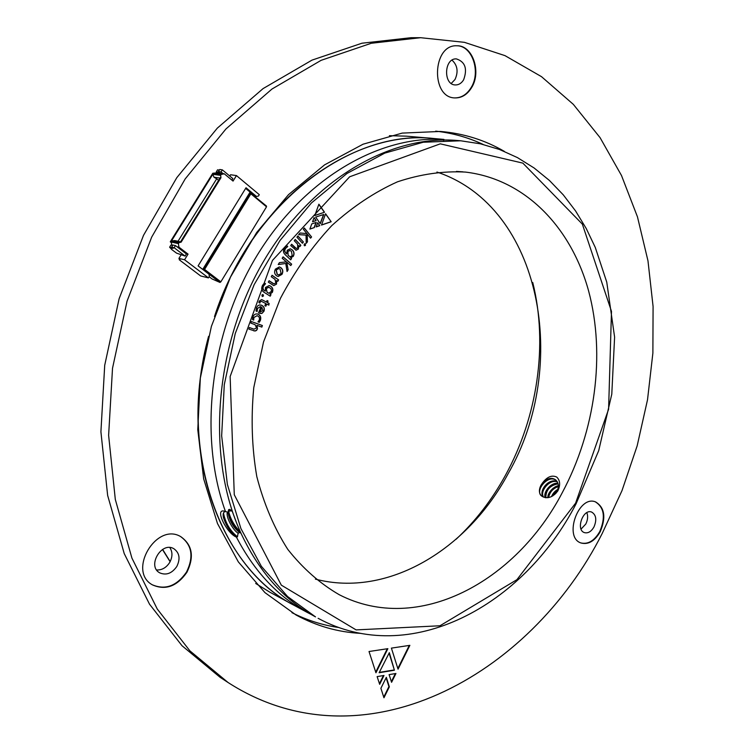 <?xml version="1.0" encoding="UTF-8"?>
<svg xmlns="http://www.w3.org/2000/svg" width="754" height="754" viewBox="0 0 754 754"><rect width="100%" height="100%" fill="white"/><g stroke="black" fill="none" stroke-linecap="round" stroke-linejoin="round"><path stroke-width="1.13" d="M456.085 539.27C475.548 521.108 491.976 499.836 505.359 475.454C537.527 416.943 548.233 344.597 532.748 282.514M433.795 138.5L433.748 138.491C358.367 130.178 267.161 190.385 224.72 289.734M202.44 364.333C183.458 470.694 226.718 571.051 294.314 605.434L294.362 605.453M433.748 138.491L406.359 136.163L389.413 135.682M255.7 583.473L270.13 592.352L294.314 605.434M229.772 176.04L230.564 174.758L236.445 175.578L233.052 181.083L224.287 173.806L221.224 174.438L220.639 175.38L220.96 177.746L181.12 242.166L179.018 242.656L178.425 243.617L171.111 242.006L171.997 245.314M231.912 180.14L232.854 178.604L222.345 169.867L221.054 171.95L223.09 173.637M179.546 259.263L179.235 259.762L180.074 259.96L178.915 258.433L184.56 259.762L208.453 277.896L209.31 276.492L208.99 274.192L198.095 265.889L246.03 187.755L256.492 196.464L258.452 196.04L259.291 194.664L236.445 175.578M178.001 241.299L216.69 178.792L218.585 180.347M180.545 241.855L174.702 240.573L171.45 240.997L212.826 174.278L213.976 177.209L216.69 178.792M171.441 242.703L170.281 241.817L212.798 173.25L217.143 172.817L224.287 173.806M179.235 259.762L200.639 275.945L208.453 277.896M170.281 241.817L171.111 242.006M209.169 276.737L212.128 278.989L219.989 282.439L202.864 269.527M204.57 269.432L250.865 193.806L250.281 192.572L203.118 269.583L204.57 269.432L220.847 281.845L266.511 206.813L266.473 206.059L249.838 192.506L202.722 269.423M220.847 281.845L219.989 282.439M213.976 177.209L219.998 178.076M181.12 242.166L180.442 242.015L220.262 177.642L220.96 177.746M178.915 258.433L181.271 254.616M176.926 246.709L178.934 247.152L178.425 243.617M171.45 240.997L179.018 242.656M212.826 174.278L220.639 175.38M213.665 173.373L221.224 174.438M185.098 256.068L186.408 253.947L175.465 245.597L174.146 247.727L185.098 256.068L176.568 253.146L171.554 249.414L171.582 248.688M184.56 259.762L188.048 254.117L186.031 253.655M178.934 247.152L188.048 254.117M256.492 196.464L255.069 196.238L245.634 188.396M250.865 193.806L266.511 206.813M174.146 247.727L171.62 247.161L172.939 245.031L175.465 245.597M171.62 247.161L173.118 248.33M172.657 245.493L171.29 247.576L173.034 248.462M172.6 245.446L170.932 245.069L169.622 247.199L171.29 247.576M171.356 249.056L169.622 247.199M219.357 170.112L217.567 169.829L216.285 171.903L217.435 172.855M218.679 171.789L218.311 172.383L219.904 172.958L218.434 171.592L219.725 169.509L222.345 169.867M219.301 170.065L218.019 172.138L216.285 171.903M218.434 171.592L221.054 171.95M600.212 531.777C606.225 517.338 604.661 507.376 595.528 501.891C578.441 494.765 563.313 537.527 581.023 542.993C588.29 544.878 594.689 541.146 600.212 531.777M186.926 572.277C194.409 556.763 192.364 544.897 180.809 536.678C156.417 521.834 127.068 571.259 152.468 584.897C165.55 590.599 177.03 586.395 186.926 572.277M471.589 87.634C481.683 71.884 472.551 45.099 456.905 45.777C432.165 44.297 430.562 98.209 455.133 97.916C461.816 97.992 467.301 94.561 471.589 87.634M602.248 533.389L621.993 490.637L637.158 445.868L647.516 399.78L652.879 353.089L653.087 306.51L647.978 260.837L637.469 216.869L621.494 175.503L600.08 137.662L573.342 104.372L541.513 76.672L505.01 55.645L464.436 42.337L420.609 37.7L371.298 43.261L321.119 60.329L271.977 89.038L225.964 128.943L185.192 178.915L151.667 237.142L127.049 301.195L112.516 368.263L108.623 435.331L115.315 499.478L131.912 558.083L157.266 609.034L189.876 650.825L228.066 682.511C362.448 769.071 530.015 676.621 602.248 533.389M504.398 151.413C484.963 140.084 463.644 133.42 440.44 131.441L402.184 133.1L363.051 144.212L324.597 164.853L288.556 194.607L256.652 232.534L230.479 277.114L211.393 326.378L200.338 378.056L197.774 429.676L203.674 478.884L217.491 523.54L238.33 561.881L264.965 592.635L296.039 614.991C316.539 626.065 338.018 632.182 360.478 633.36M389.356 686.837L383.956 697.77L380.893 688.298L386.331 677.328L389.356 686.837L388.932 686.592L383.739 697.101M389.337 652.662L394.417 670.221L379.13 672.728L389.337 652.662M389.092 674.623L395.944 673.492L391.58 682.295L389.092 674.623M383.993 675.471L379.667 684.321L377.123 676.611L383.993 675.471M387.867 648.666L375.944 672.785L369.026 651.513L387.867 648.666M398.046 669.175L391.401 648.12L409.865 645.339L398.046 669.175M483.144 144.448C468.309 137.482 452.494 133.043 435.708 131.139M291.93 612.653C307.001 620.259 322.655 625.226 338.885 627.535M420.609 37.7L411.1 37.7L361.948 43.214L311.977 60.131L263.08 88.595L217.312 128.142L176.804 177.661L143.514 235.342L119.094 298.82L104.712 365.294L100.913 431.788L107.643 495.406L124.222 553.577L149.518 604.19L182.025 645.735L220.102 677.299L228.066 682.511M454.888 97.897C461.486 97.869 466.886 94.448 471.109 87.615C481.127 71.969 472.202 45.372 456.66 45.777M463.625 79.82C467.612 68.774 465.19 61.79 456.368 58.887C443.936 58.02 443.069 85.155 455.482 84.948C458.781 84.957 461.495 83.242 463.625 79.82M152.27 584.774C165.315 590.307 176.728 586.065 186.53 572.05C193.967 556.669 191.997 544.84 180.611 536.575M176.804 566.48C180.526 558.78 179.546 552.861 173.863 548.724C161.563 541.108 146.794 566.094 159.697 572.833C166.172 575.594 171.874 573.483 176.804 566.48M580.797 542.908C588.007 544.614 594.322 540.844 599.76 531.608C605.726 517.357 604.237 507.423 595.302 501.815M593.954 527.008C596.961 519.798 596.188 514.822 591.654 512.07C583.068 508.45 575.49 529.911 584.407 532.616C588.016 533.53 591.202 531.664 593.954 527.008M452.023 60.15C457.518 65.278 458.517 71.734 455.001 79.519L451.241 83.449M169.848 547.564C172.685 552.003 172.638 556.97 169.697 562.456C166.332 567.658 161.978 570.175 156.653 569.986M586.857 512.645C588.148 516.179 587.8 519.977 585.792 524.049L581.061 529.091M386.114 677.752L388.932 686.592M389.102 653.124L394.417 670.221M393.993 669.986L379.3 672.389M395.35 673.586L391.364 681.635M383.4 675.575L379.451 683.652M387.283 648.751L375.728 672.125M409.271 645.424L397.839 668.506M253.862 317.66L253.693 320.054L252.505 319.564L252.901 316.934C253.9 314.569 255.465 313.598 257.576 314.032L258.104 314.211C260.507 315.361 261.261 317.434 260.375 320.431L259.263 322.344L257.991 321.826L259.319 319.998L259.517 318.113L258.716 316.557L257.18 315.69L253.693 317.604L253.514 319.979M316.124 220.545L312.552 221.78L314.05 217.595L316.124 220.545L312.59 221.676M317.679 222.732L319.762 225.682L316.18 226.907L317.679 222.732M314.333 227.567L309.885 229.103L311.751 223.919L316.209 222.402L314.333 227.567L309.932 228.99M257.482 328.829L256.558 330.403L255.05 331.034L248.839 329.102L249.376 327.528L253.975 329.168L256.586 327.877L255.088 324.663L250.856 323.127L251.393 321.543L262.383 325.53L261.845 327.113L257.076 325.379L257.482 328.829L255.86 330.733L253.721 330.846M270.969 294.701L270.224 296.171L264.032 292.269C261.61 290.705 261.101 288.405 262.524 285.389L264.362 282.995L265.521 283.73L263.532 286.002C262.59 288.066 262.948 289.63 264.607 290.686L265.342 291.11L265.483 287.472L269.197 285.54L270.554 286.134C272.769 287.5 273.372 289.555 272.382 292.316L270.064 294.098L270.969 294.701L270.073 296.077M287.067 271.497L285.775 263.485L278.226 264.541L279.423 262.628L286.407 261.883L282.184 258.245L283.061 256.85L291.657 264.164L290.79 265.549L286.746 262.119L288.141 269.781L287.067 271.497M291.591 258.509L290.686 259.838L285.238 254.748C283.118 252.722 282.929 250.337 284.673 247.604L286.737 245.568L287.755 246.52L285.559 248.405L284.776 250.234L285.097 252.147L286.624 253.872L287.246 250.243L290.328 248.792L292.279 249.894C294.22 251.676 294.55 253.844 293.249 256.398L290.799 257.727L291.591 258.509L290.563 259.715M562.333 492.55C595.255 430.864 605.679 355.068 588.695 291.28C571.438 227.887 525.651 179.226 465.435 172.082C443.248 170.866 420.6 174.108 397.481 181.818C374.493 192.138 352.58 206.747 331.751 225.644C312.005 246.784 294.899 271.025 280.413 298.386L263.532 341.948L253.768 387.631C250.875 418.451 251.883 448.121 256.812 476.622C263.872 503.842 274.173 528.073 287.736 549.308C302.844 568.431 320.016 583.568 339.234 594.708C418.008 635.198 515.962 581.815 562.333 492.55M306.218 243.325L306.049 235.107L298.678 234.645L300.083 232.986L306.887 233.617L303.306 229.188L304.324 227.981L311.581 236.963L310.573 238.17L307.161 233.947L307.472 241.836L306.218 243.325M324.522 212.242L314.804 215.55L318.895 204.193L324.522 212.242L314.842 215.446M321.506 225.069L325.587 213.759L331.176 221.751L321.506 225.069M323.805 214.466L320.271 223.674L315.634 217.095L323.805 214.466M304.239 245.568L304.248 244.107L305.05 243.749L305.464 245.436L304.239 245.568M302.448 243.25L296.925 237.19L297.887 235.945L303.4 242.006L302.448 243.25M298.311 249.103L296.02 250.243L290.742 245.521L291.675 244.249L296.331 248.518L297.821 247.774L297.5 244.07L294.267 240.724L295.21 239.452L300.855 245.314L299.922 246.586L298.989 245.616L298.311 249.103L295.926 250.224M276.473 275.7C274.437 274.022 274.07 271.836 275.37 269.14L279.338 266.944L280.912 267.698C282.986 269.414 283.344 271.628 281.987 274.362L278.132 276.52L276.473 275.7M276.52 284.117L273.74 285.625L268.32 282.147L269.103 280.714L274.004 283.9L275.851 282.92L275.022 279.348L271.27 276.718L272.062 275.276L278.603 279.894L277.83 281.327L276.727 280.592L276.52 284.117L273.645 285.606M264.041 311.129L261.676 313.513L258.528 312.882L260.95 306.793L260.488 306.633L257.444 308.48L257.152 311.515L256.011 310.997L256.548 307.641L257.708 305.813L259.47 304.927L261.864 305.351C264.06 306.463 264.786 308.395 264.041 311.129L262.222 313.174L259.876 313.447M260.073 302.09L259.923 303.108L258.886 302.571L259.244 301.11L261.629 299.611L266.416 302.015L267.057 300.544L268.075 301.082L267.434 302.552L269.121 303.428L268.858 305.144L266.784 304.06L265.851 306.19L264.824 305.653L265.757 303.523L261.374 301.308L259.894 302.043L259.744 303.014M262.241 296.511L261.911 295.068L262.967 294.456L263.504 295.973L262.241 296.511M460.703 140.781L457.763 140.536C390.855 134.429 312.137 179.16 264.013 260.564C215.898 341.845 206.276 450.147 237.821 525.981L240.224 531.617C258.415 571.183 283.513 599.609 315.521 616.895L287.557 596.508L261.374 566.339L240.922 528.573L227.378 484.492L221.657 435.821L224.277 384.7L235.257 333.504L254.145 284.673L279.988 240.488L311.459 202.93L346.953 173.486L384.776 153.119L423.211 142.242L460.703 140.781L480.581 143.844L499.563 149.509L517.461 157.614L534.134 168.001L549.44 180.479L563.285 194.862L575.575 210.95L586.254 228.547L595.283 247.453L606.753 282.109L614.604 337.104L611.786 394.163L598.723 450.6L576.084 503.776C523.54 605.792 409.922 668.063 318.113 618.299M236.426 537.112L237.453 536.791L238.076 533.276L239.725 532.494L239.254 532.23C234.136 528.186 230.611 522.597 228.66 515.482L228.076 512.277L224.145 511.118C214.513 508.422 226.577 533.219 236.426 537.112C254.371 571.523 277.887 596.574 306.972 612.276L311.279 614.51M228.434 513.842C231.233 522.126 235.399 528.573 240.931 533.191L239.725 532.494M228.076 512.277L228.641 509.647L229.555 509.355L232.251 510.929M214.494 316.557C250.959 203.212 351.543 128.764 433.842 138.5L443.936 139.415C378.942 135.4 303.834 178.51 256.888 255.757C210.008 332.929 198.17 436.104 225.493 511.608C223.429 511.834 222.732 513.719 223.382 517.235C226.04 525.821 230.404 532.399 236.464 536.999M443.936 139.415L443.625 140.461M556.763 477.084C560.194 480.487 560.533 485.114 557.79 490.986C552.946 497.131 547.941 499.035 542.767 496.697L541.551 495.962C538.903 493.38 538.714 489.789 540.986 485.18L543.182 482.098C547.592 476.594 552.116 474.916 556.763 477.084M315.389 579.129C388.084 598.101 467.64 549.289 508.055 473.814C570.288 366.058 541.956 207.086 436.943 172.044M462.947 171.837L456.396 171.403M554.614 494.586L556.725 492.004M558.309 486.528C552.852 488.545 549.628 492.221 548.648 497.555M558.073 483.823C549.949 485.387 545.858 490.034 545.821 497.744M557.291 481.806C549.628 478.875 539.421 491.363 543.54 497.131M556.084 480.279C547.941 474.115 534.482 490.882 541.589 496M557.809 489.384C554.925 491.014 552.833 493.408 551.532 496.566M558.318 485.764C553.888 486.207 547.234 493.135 547.866 497.687M557.922 483.267C550.74 482.409 542.946 492.239 545.208 497.659M557.027 481.382C548.695 478.093 538.742 490.411 542.974 496.829M555.83 493.465C559.204 487.961 559.185 483.484 555.783 480.006C552.239 477.291 548.035 477.989 543.182 482.098M557.329 490.731L552.852 495.849M208.604 336.303C176.945 451.081 220.234 568.488 294.399 605.471L306.972 612.276M557.668 489.827L552.098 496.273M555.689 490.845L552.051 495.406M552.965 488.347L549.006 493.304M550.194 485.878L545.953 491.193M547.395 483.408L542.937 488.988M544.614 480.901L542.183 483.314M557.159 486.057C552.305 488.715 549.214 492.485 547.885 497.357M554.294 483.691C549.374 486.368 546.254 490.175 544.925 495.114M551.447 481.297C546.452 483.993 543.285 487.838 541.947 492.852M548.544 478.913L543.295 482.777L539.826 488.008M458.573 171.516L460.402 171.921M236.803 537.206C230.677 532.513 226.153 525.529 223.222 516.264M237.453 536.791C230.074 530.854 225.408 522.937 223.476 513.022M237.793 532.946C233.005 530.081 225.437 516.735 227.454 512.107M228.453 510.788L232.289 511.052M236.256 522.07L232.147 510.986M228.66 515.482L229.093 510.515M240.262 531.711C234.437 526.028 230.564 519.289 228.632 511.476M298.697 234.626L306.049 235.107M304.239 228.076L311.581 236.963M311.402 236.926L310.469 238.038M306.944 233.947L307.189 234.56M307.01 234.522L307.472 241.836M307.293 241.798L306.209 243.08M318.838 204.343L324.333 212.213M325.53 213.91L331.176 221.751M330.987 221.723L321.553 224.956M323.579 214.532L320.148 223.495M304.955 243.74L305.445 243.994M305.266 243.957L305.464 245.436M305.276 245.408L304.55 245.785M297.821 236.03L303.4 242.006M303.221 241.968L302.335 243.127M291.609 244.343L294.899 247.585M294.72 247.548L296.237 248.49M295.144 239.536L300.855 245.314M300.667 245.276L299.8 246.464M298.782 245.606L298.122 249.065M286.652 245.625L287.755 246.52M287.576 246.492L285.559 248.405M285.38 248.368L284.569 251.007L285.992 253.278M285.813 253.24L286.624 253.872M290.233 248.773L292.279 249.894M292.09 249.857C294.041 251.638 294.362 253.806 293.061 256.36L293.249 256.398M293.061 256.36L290.799 257.727M290.601 257.717L291.402 258.471M289.885 250.469L287.679 251.402L288.169 255.446L289.998 256.737M288.358 255.483L290.083 256.765L292.232 255.794L291.421 251.308L289.979 250.488L287.858 251.44L288.169 255.446M278.264 264.466L285.775 263.485M283.014 256.925L291.657 264.164M291.478 264.126L290.648 265.436M286.548 262.119L286.859 262.712M286.68 262.675L288.141 269.781M287.962 269.734L287.02 271.233M279.244 266.925L280.912 267.698M280.724 267.661C282.807 269.367 283.165 271.591 281.808 274.324L281.987 274.362M281.808 274.324L278.047 276.492M278.773 268.537L276.087 269.894L277.086 274.192L278.528 274.89M281.101 273.57L280.12 269.169L278.857 268.547L276.266 269.932L277.265 274.23L278.622 274.918L281.101 273.57M269.065 280.771L272.835 283.325M272.656 283.287L273.909 283.872M272.024 275.342L278.603 279.894M278.424 279.847L277.679 281.223M276.548 280.554L276.341 284.079M264.305 283.033L265.521 283.73M265.342 283.683L263.532 286.002M263.353 285.954C262.411 288.019 262.769 289.583 264.428 290.639L264.607 290.686M264.428 290.639L265.323 291.138M269.103 285.521L270.554 286.134M270.375 286.096C272.58 287.453 273.193 289.517 272.203 292.269L272.382 292.316M272.203 292.269L269.885 294.051L270.79 294.654M268.782 287.227L266.087 288.48L267.114 292.335L268.726 293.212M267.293 292.382L268.82 293.231L271.544 291.223L271.082 288.791L268.876 287.246L266.266 288.518L267.114 292.335M249.376 327.538L253.881 329.14M251.393 321.553L262.383 325.53M262.203 325.483L261.676 327.048M256.888 325.36L257.303 328.782M315.983 222.477L314.154 227.529M317.623 222.882L319.762 225.682M319.583 225.653L316.218 226.794M313.994 217.746L315.935 220.507M257.491 314.003L258.104 314.211M257.925 314.164C260.328 315.313 261.091 317.387 260.196 320.384L260.375 320.431M260.196 320.384L259.103 322.278M257.086 315.672L253.693 317.604M260.394 306.614L257.444 308.48M257.265 308.433L256.963 311.43M260.865 305.002L261.864 305.351M261.685 305.304C263.881 306.416 264.607 308.348 263.862 311.082M261.968 307.264L260.158 311.807L263.033 310.639L261.789 307.217L259.989 311.76L260.545 311.958M261.544 299.592L262.345 299.894M262.175 299.847L266.416 302.015M267.039 300.582L268.075 301.082M267.896 301.034L267.434 302.552M267.255 302.505L269.121 303.428M268.942 303.381L268.688 305.05M265.691 306.105L266.784 304.06M261.28 301.289L259.894 302.043M262.976 294.494L263.504 295.973M263.325 295.926L262.354 296.567M162.628 549.421L170.187 561.57M575.594 503.163L608.601 409.233L611.485 311.383L582.342 224.108L522.842 163.118L440.289 143.835L349.658 176.785L272.458 260.422L230.14 376.548L234.277 494.747L281.317 585.142L356.105 629.901L439.968 625.773L516.924 579.675L575.594 503.163M162.468 549.525L170.112 561.721M223.269 516.565L223.382 517.235"/></g></svg>
